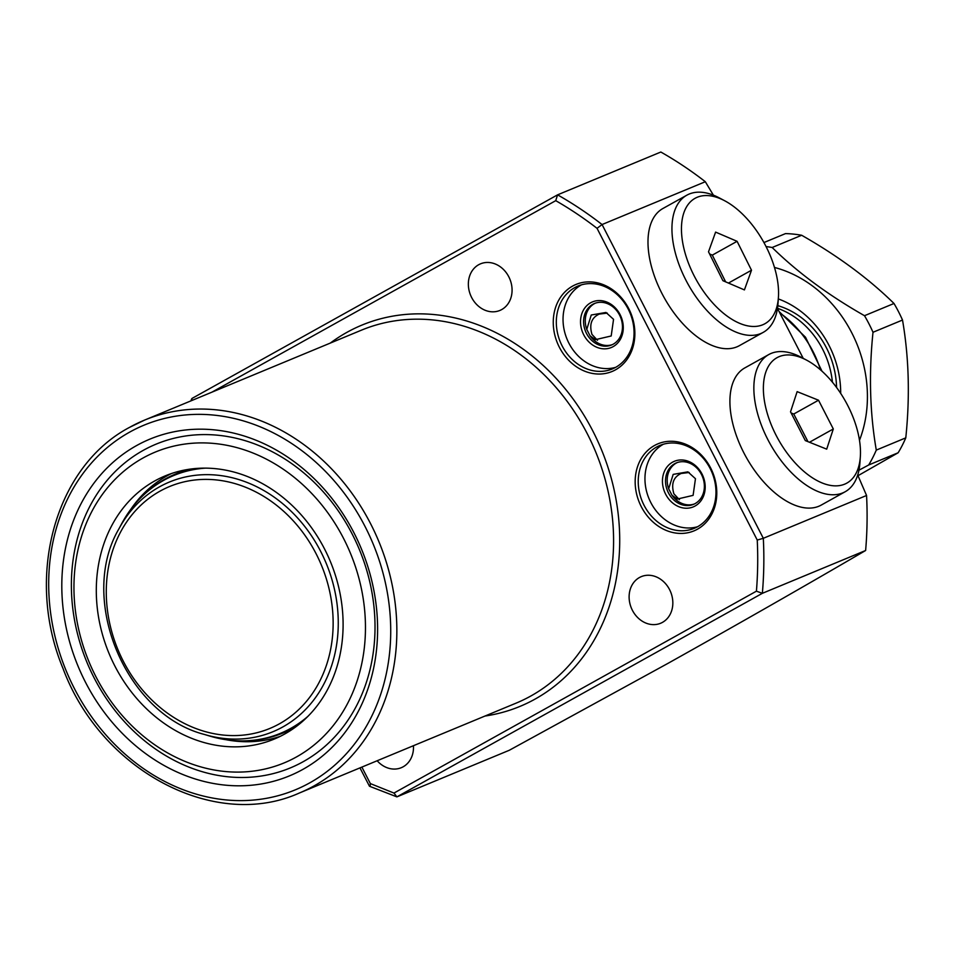 <?xml version="1.0" encoding="UTF-8"?>
<svg xmlns="http://www.w3.org/2000/svg" width="956" height="956" viewBox="0 0 956 956"><rect width="100%" height="100%" fill="white"/><g stroke="black" fill="none" stroke-linecap="round" stroke-linejoin="round"><path stroke-width="1.43" d="M710.141 468.488A44.86 37.738 -112.5 0 0 659.915 445.436A44.86 37.738 -112.5 0 0 656.617 447.038A44.86 37.738 -112.5 0 0 644.057 505.282A44.86 37.738 -112.5 0 0 694.283 528.321A44.86 37.738 -112.5 0 0 697.581 526.732A44.86 37.738 -112.5 0 0 710.141 468.488M654.478 445.508A47.107 39.626 67.5 0 1 710.667 468.022A47.107 39.626 67.5 0 1 697.486 529.182A47.107 39.626 67.5 0 1 641.285 506.668A47.107 39.626 67.5 0 1 654.478 445.508M628.223 309.087A44.86 37.738 -112.5 0 0 577.998 286.047A44.86 37.738 -112.5 0 0 574.699 287.648A44.86 37.738 -112.5 0 0 562.14 345.893A44.86 37.738 -112.5 0 0 612.366 368.932A44.86 37.738 -112.5 0 0 615.664 367.343A44.86 37.738 -112.5 0 0 628.223 309.087M572.56 286.119A47.107 39.626 67.5 0 1 628.749 308.633A47.107 39.626 67.5 0 1 615.568 369.793A47.107 39.626 67.5 0 1 559.38 347.279A47.107 39.626 67.5 0 1 572.56 286.119M701.453 474.427A22.43 18.869 -112.5 0 0 676.346 462.907A22.43 18.869 -112.5 0 0 674.697 463.708A22.43 18.869 -112.5 0 0 668.423 492.83A22.43 18.869 -112.5 0 0 693.53 504.35A22.43 18.869 -112.5 0 0 695.179 503.561A22.43 18.869 -112.5 0 0 701.453 474.427M672.558 462.178A24.677 20.757 67.5 0 1 701.991 473.973A24.677 20.757 67.5 0 1 695.084 506.011A24.677 20.757 67.5 0 1 665.651 494.216A24.677 20.757 67.5 0 1 672.558 462.178M619.548 315.038A22.43 18.869 -112.5 0 0 594.429 303.518A22.43 18.869 -112.5 0 0 592.78 304.319A22.43 18.869 -112.5 0 0 586.506 333.441A22.43 18.869 -112.5 0 0 611.613 344.961A22.43 18.869 -112.5 0 0 613.262 344.16A22.43 18.869 -112.5 0 0 619.548 315.038M590.641 302.789A24.677 20.757 67.5 0 1 620.074 314.584A24.677 20.757 67.5 0 1 613.166 346.622A24.677 20.757 67.5 0 1 583.734 334.827A24.677 20.757 67.5 0 1 590.641 302.789M130.972 509.07A142.444 119.835 67.5 0 1 167.001 475.861A142.444 119.835 67.5 0 1 171.387 473.567M154.681 480.976A142.444 119.835 67.5 0 1 165.149 475.909A142.444 119.835 67.5 0 1 327.621 555.269A142.444 119.835 67.5 0 1 284.721 734.005A142.444 119.835 67.5 0 1 274.264 739.072A142.444 119.835 67.5 0 1 111.78 659.712A142.444 119.835 67.5 0 1 154.681 480.976M296.503 756.925A168.232 141.536 67.5 0 1 95.815 676.501A168.232 141.536 67.5 0 1 142.91 458.067A168.232 141.536 67.5 0 1 343.598 538.491A168.232 141.536 67.5 0 1 296.503 756.925M303.195 761.693A175.247 147.439 67.5 0 1 94.154 677.923A175.247 147.439 67.5 0 1 143.209 450.384A175.247 147.439 67.5 0 1 352.25 534.165A175.247 147.439 67.5 0 1 303.195 761.693M136.505 445.615A182.261 153.33 67.5 0 1 353.923 532.731A182.261 153.33 67.5 0 1 302.897 769.377A182.261 153.33 67.5 0 1 85.49 682.249A182.261 153.33 67.5 0 1 136.505 445.615M668.662 488.803L673.179 474.391L687.878 471.846L695.466 478.717L693.1 495.363L677.362 499.044L671.972 495.232L668.662 488.803A22.43 18.869 67.5 0 1 677.195 462.585M679.405 499.689L673.884 493.822C670.777 483.031 673.825 476.004 683.038 472.718L679.608 473.662L689.192 472.491M697.557 526.744A44.86 37.738 67.5 0 1 650.785 502.498A44.86 37.738 67.5 0 1 663.356 444.241M586.757 329.414L591.262 315.002L605.961 312.457L613.549 319.328L611.195 335.974L595.445 339.655L590.055 335.831L586.757 329.414A22.43 18.869 -112.5 0 1 595.277 303.195M597.488 340.3L591.967 334.421C588.86 323.642 591.907 316.615 601.121 313.329L597.691 314.273L607.275 313.102M581.439 284.852A44.86 37.738 -112.5 0 0 568.868 343.108A44.86 37.738 -112.5 0 0 615.652 367.343M413.446 745.704A25.238 21.235 67.5 0 1 403.157 766.796A25.238 21.235 67.5 0 1 401.305 767.692A25.238 21.235 67.5 0 1 377.154 760.761M639.456 577.52A25.238 21.235 67.5 0 1 641.309 576.623A25.238 21.235 67.5 0 1 670.096 590.689A25.238 21.235 67.5 0 1 662.496 622.356A25.238 21.235 67.5 0 1 660.644 623.252A25.238 21.235 67.5 0 1 631.856 609.187A25.238 21.235 67.5 0 1 639.456 577.52M478.693 264.716A25.238 21.235 67.5 0 1 480.557 263.82A25.238 21.235 67.5 0 1 509.333 277.885A25.238 21.235 67.5 0 1 501.733 309.553A25.238 21.235 67.5 0 1 499.88 310.449A25.238 21.235 67.5 0 1 471.093 296.384A25.238 21.235 67.5 0 1 478.693 264.716M191.726 400.54L191.965 398.461L557.575 194.845A370.127 311.381 67.5 0 1 602.065 224.541L763.318 538.3A370.127 311.381 67.5 0 1 762.362 593.317L396.895 796.874L509.297 750.269L668.328 663.165C739.789 623.169 805.55 585.61 865.622 550.501L762.362 593.317L756.423 591.178A365.634 307.605 -112.5 0 0 757.248 540.056L597.046 228.329A365.634 307.605 -112.5 0 0 555.735 200.664L557.575 194.845L660.835 152.028A370.127 311.381 67.5 0 1 705.325 181.724L602.065 224.541L597.046 228.329M757.248 540.056L763.318 538.3L866.566 495.483L857.723 475.06M803.219 358.357L777.467 308.418M713.391 195.167L705.325 181.724M866.566 495.483A370.127 311.381 67.5 0 1 865.622 550.501M590.055 335.831A22.43 18.869 -112.5 0 0 612.449 344.59M694.367 503.979A22.43 18.869 67.5 0 1 671.972 495.232M280.335 736.311A142.444 119.835 67.5 0 1 226.656 739.825M191.965 398.461L557.312 194.988M361.87 767.094L370.354 783.585L370.139 786.155M359.958 767.883L369.47 786.238L396.895 796.874L393.968 793.062L756.423 591.178M777.491 308.286A78.512 66.048 67.5 0 1 822.65 349.251A78.512 66.048 67.5 0 1 832.425 382.185M297.925 725.245A140.197 117.947 67.5 0 1 293.086 728.125A140.197 117.947 67.5 0 1 282.797 733.109L285.725 731.89A140.197 117.947 -112.5 0 0 294.902 727.516M187.902 469.468A140.197 117.947 -112.5 0 0 178.318 472.873L175.39 474.092A140.197 117.947 67.5 0 1 191.654 468.93M778.315 298.929A89.733 75.488 67.5 0 1 840.694 393.406M836.56 387.467A78.512 66.048 -112.5 0 0 777.826 305.657M859.492 440.286A120.576 101.432 -112.5 0 0 774.48 267.453M857.675 475.885L898.15 452.762L868.657 464.998L858.966 470.209M868.657 464.998A137.389 115.592 -112.5 0 0 876.293 450.097L905.786 437.86C910.04 396.573 908.941 357.305 902.512 320.045A137.389 115.592 -112.5 0 0 894.003 303.482C868.717 278.65 837.934 255.909 801.666 235.26A137.389 115.592 -112.5 0 0 785.521 233.599L763.928 242.549M902.512 320.045L873.007 332.27C868.765 373.557 869.864 412.825 876.293 450.097M873.007 332.27A137.389 115.592 -112.5 0 0 864.499 315.707L894.003 303.482M801.666 235.26L772.161 247.496C797.459 272.329 828.231 295.069 864.499 315.707M772.161 247.496A137.389 115.592 -112.5 0 0 766.067 246.576M898.15 452.762A137.389 115.592 -112.5 0 0 905.786 437.86M761.944 325.088A71.784 38.622 60.9 0 0 778.423 297.292A71.784 38.622 60.9 0 0 724.648 200.736A71.784 38.622 60.9 0 0 698.059 196.936A71.784 38.622 60.9 0 0 693.423 274.408A71.784 38.622 60.9 0 0 761.944 325.088M778.423 297.292L778.017 303.446A78.512 42.243 -119.1 0 1 763.247 332.353A78.512 42.243 -119.1 0 1 759.984 333.859A78.512 42.243 -119.1 0 1 686.551 281.399A78.512 42.243 -119.1 0 1 686.85 195.179A78.512 42.243 -119.1 0 1 690.113 193.686A78.512 42.243 -119.1 0 1 719.199 197.844L724.648 200.736M686.85 195.179L662.89 208.516A78.512 42.243 60.9 0 0 662.604 294.735A78.512 42.243 60.9 0 0 736.024 347.195A78.512 42.243 60.9 0 0 739.299 345.702L763.247 332.353M715.602 232.105L708.515 251.798L722.915 280.694L744.413 289.907L751.5 270.225L737.088 241.318L715.602 232.105M725.64 281.865L712.316 255.121L709.591 253.949M712.316 255.121L737.088 241.318M728.448 283.072L751.5 270.225M844.686 484.154A71.784 38.622 60.9 0 0 860.34 456.681A71.784 38.622 60.9 0 0 806.565 360.125A71.784 38.622 60.9 0 0 779.152 356.648A71.784 38.622 60.9 0 0 776.081 435.267A71.784 38.622 60.9 0 0 844.686 484.154M860.34 456.681L859.922 462.835A78.512 42.243 -119.1 0 1 845.164 491.754A78.512 42.243 -119.1 0 1 842.798 492.89A78.512 42.243 -119.1 0 1 768.887 441.576A78.512 42.243 -119.1 0 1 768.755 354.568A78.512 42.243 -119.1 0 1 771.122 353.421A78.512 42.243 -119.1 0 1 801.116 357.245L806.565 360.125M768.755 354.568L744.808 367.917A78.512 42.243 60.9 0 0 744.939 454.913A78.512 42.243 60.9 0 0 818.85 506.238A78.512 42.243 60.9 0 0 821.216 505.091L845.164 491.754M797.137 391.637L790.528 411.821L805.311 440.585L826.701 449.153L833.309 428.969L818.527 400.217L797.137 391.637M807.951 441.648L793.755 414.02L791.114 412.956M793.755 414.02L818.527 400.217M809.469 442.258L833.309 428.969M314.094 785.88A201.883 169.845 67.5 0 1 299.276 793.05C214.801 831.123 100.93 770.667 63.024 668.507C24.736 576.934 54.91 466.576 129.657 427.308L144.619 420.078A201.883 169.845 67.5 0 1 374.907 532.54A201.883 169.845 67.5 0 1 314.094 785.88M129.598 432.16A197.402 166.069 -112.5 0 0 74.341 688.451A197.402 166.069 -112.5 0 0 309.816 782.821A197.402 166.069 -112.5 0 0 365.072 526.529A197.402 166.069 -112.5 0 0 129.598 432.16M299.276 793.05L516.013 703.174A201.883 169.845 -112.5 0 0 530.843 696.004A201.883 169.845 -112.5 0 0 591.645 442.676A201.883 169.845 -112.5 0 0 361.356 330.202L144.619 420.078A201.883 169.845 67.5 0 0 129.789 427.248M330.334 343.061A206.376 173.622 67.5 0 1 346.717 332.461A206.376 173.622 67.5 0 1 592.899 431.12A206.376 173.622 67.5 0 1 535.133 699.063A206.376 173.622 67.5 0 1 484.991 716.044M370.354 783.585L393.968 793.062M555.735 200.664L211.933 392.163M205.277 468.141A139.516 117.385 -112.5 0 0 163.488 480.474A139.516 117.385 -112.5 0 0 121.711 523.649C132.167 504.338 146.519 489.532 164.755 479.243L175.39 474.092A140.197 117.947 67.5 0 0 165.089 479.075M204.345 734.435C125.439 714.192 77.591 598.815 119.022 528.668A135.155 113.704 67.5 0 1 159.485 486.843A135.155 113.704 67.5 0 1 320.702 551.445A135.155 113.704 67.5 0 1 282.868 726.918A135.155 113.704 67.5 0 1 204.345 734.435L209.794 736.072A139.516 117.385 -112.5 0 0 290.863 728.317A139.516 117.385 -112.5 0 0 308.131 716.163M159.939 491.193A130.936 110.155 -112.5 0 0 123.288 661.193A130.936 110.155 -112.5 0 0 279.475 723.788A130.936 110.155 -112.5 0 0 316.125 553.787A130.936 110.155 -112.5 0 0 159.939 491.193M820.487 369.864A95.337 80.208 -112.5 0 0 779.893 312.982M191.463 399.142L191.104 400.791M209.794 736.072C235.128 743.505 259.47 742.513 282.797 733.109M119.022 528.668L121.711 523.649M779.164 311.608L805.514 337.229L821.993 371.203"/></g></svg>

